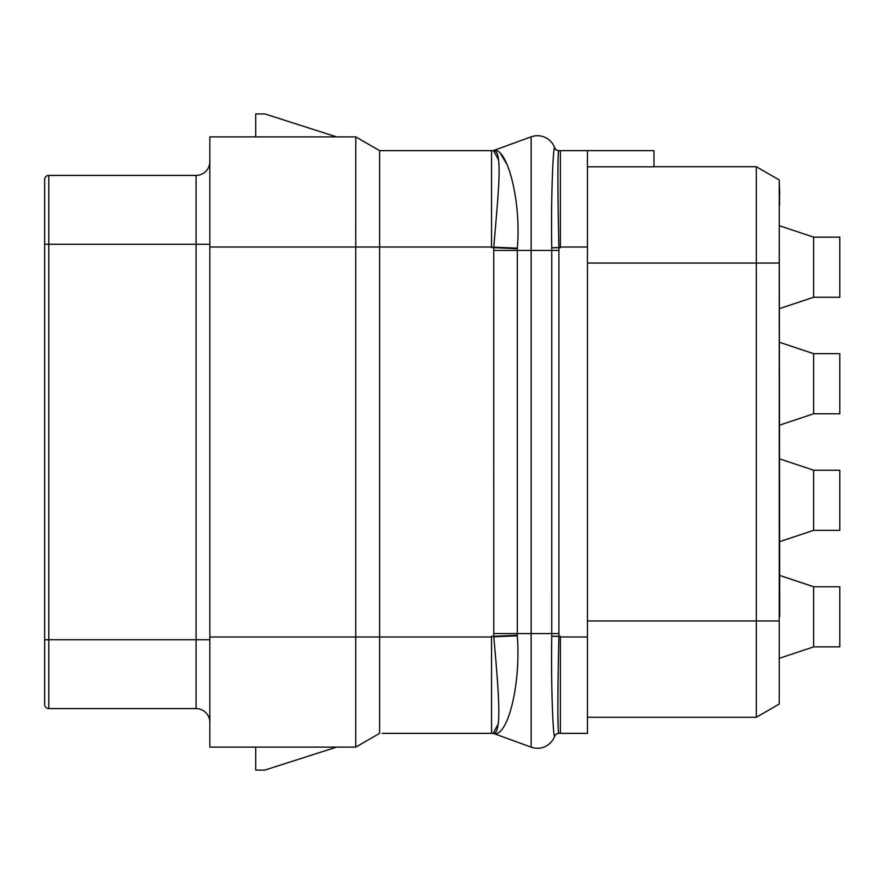 <?xml version="1.0" encoding="UTF-8"?>
<svg xmlns="http://www.w3.org/2000/svg" width="884" height="884" viewBox="0 0 884 884"><rect width="100%" height="100%" fill="white"/><g stroke="black" fill="none" stroke-linecap="round" stroke-linejoin="round"><path stroke-width="1.33" d="M382.264 733.355L492.421 733.355A4.586 4.586 -106.1 0 1 493.99 733.632L531.162 747.157A18.354 18.354 0 0 0 554.633 736.339A4.586 4.586 -90 0 1 558.92 733.355L587.451 733.355L587.451 150.645L653.972 150.645L653.972 166.811L587.451 166.811M587.451 620.944L779.235 620.944L779.235 704.051L756.295 717.289L587.451 717.289L756.295 717.289L756.295 166.711L653.972 166.711L756.295 166.711L779.235 179.949L779.235 689.763M779.235 620.944L779.235 263.056L587.451 263.056M554.633 736.339L554.544 736.284A4.586 4.586 -89.8 0 1 558.832 733.355C557.495 734.692 557.605 688.238 558.898 636.403L558.898 247.597C557.682 195.762 557.495 149.308 558.832 150.645L587.451 150.645M558.92 250.437L551.76 250.437L551.738 247.741C550.854 194.668 553.251 147.241 554.544 147.716A4.586 4.586 90 0 0 558.832 150.645L560.379 150.645L560.379 247.001L587.451 247.001M558.832 150.645L558.92 150.645A4.586 4.586 0 0 1 554.633 147.661L554.544 147.716M560.379 733.355L560.379 636.314L551.749 636.171L551.76 250.437L531.162 250.437L531.162 136.843A18.354 18.354 0 0 1 554.633 147.661A4.586 4.586 0 0 0 558.92 150.645M554.544 736.284C553.251 736.748 550.887 689.376 551.749 636.259L551.749 636.171M498.123 724.173L493.095 733.355C502.554 734.714 498.399 689.553 493.813 636.834L493.769 636.314A68.775 1.403 177.3 0 1 517.295 635.287L517.339 248.161C521.427 200.171 507.184 149.131 494.731 150.357L494.742 150.357M382.264 150.645L379.601 150.645L379.601 636.999L491.548 636.999L491.548 733.355L493.062 733.355A4.928 4.84 -61.8 0 1 494.753 733.665L494.797 733.665C507.891 735.234 520.985 684.702 517.328 635.839L517.295 635.287M255.719 747.113L255.719 770.063L264.891 770.063L336.616 747.102M255.719 136.887L255.719 113.937L264.891 113.937L336.616 136.898M379.601 150.645L355.777 136.898L379.601 150.645L493.128 150.645A4.586 4.508 90 0 0 494.697 150.357L493.99 150.368L494.697 150.357A4.586 4.508 90.5 0 1 493.161 150.645C503.493 149.109 498.068 194.226 493.802 247.166L517.339 248.161M209.84 247.001L355.755 247.001L355.755 747.113L379.601 733.355L379.601 636.999L209.84 636.999L209.84 136.887L355.777 136.898L355.755 247.001L491.548 247.001L491.548 150.645L493.128 150.645M493.537 150.667L498.532 159.882M500.554 153.628L507.261 164.921M492.421 150.645A4.586 4.586 0 0 0 493.99 150.368L531.162 136.843A18.354 18.354 0 0 1 554.633 147.661M491.548 636.999L491.548 636.314L493.769 636.314L493.758 247.686L517.295 248.713M491.548 247.001L491.548 247.686L493.802 247.166M209.84 636.999L209.84 747.113L355.777 747.102L379.601 733.355M209.84 722.339A13.768 13.768 0 0 0 196.071 708.581L48.786 708.581L48.786 175.419L196.071 175.419A13.768 13.768 0 0 0 209.84 161.662A13.768 13.768 0 0 1 196.071 175.419L196.071 244.249L44.664 244.249L44.664 179.551A4.133 4.133 0 0 1 48.786 175.419M44.664 244.249L44.664 704.449A4.133 4.133 0 0 0 48.786 708.581M813.645 297.245L813.645 237.133L839.8 237.133L839.8 297.245L813.645 297.245L779.699 308.56M813.645 237.133L779.699 225.818M813.645 646.867L839.8 646.867L839.8 586.755L813.645 586.755L813.645 646.867L779.699 658.182M813.645 586.755L779.699 575.44M813.645 530.323L839.8 530.323L839.8 470.222L813.645 470.222L813.645 530.323L779.699 541.638M813.645 470.222L779.699 458.895M813.645 413.778L839.8 413.778L839.8 353.677L813.645 353.677L813.645 413.778L779.699 425.105M813.645 353.677L779.699 342.362M779.235 205.165L779.699 616.811M779.235 202.823L779.699 205.165M779.235 199.707L779.699 202.823M779.235 197.364L779.699 199.707M779.235 195.021L779.699 197.364M779.235 194.237L779.699 195.021M779.235 180.469L779.699 194.237M44.664 698.946L44.664 180.469M493.99 733.632L494.753 733.665L493.99 733.632A4.586 4.586 -106.1 0 0 492.421 733.355L493.062 733.355M493.095 733.355A4.95 4.851 -61.7 0 1 494.797 733.665L494.753 733.665M551.749 247.829L560.379 247.686L560.379 247.001M560.379 636.999L587.451 636.999M558.898 247.597L551.738 247.741M558.92 633.563L531.162 633.563L531.162 250.437L493.703 250.437M558.898 636.403L551.749 636.259M531.162 747.157L531.162 633.563L493.703 633.563M196.071 708.581L196.071 244.249L209.84 244.249M209.84 639.751L44.664 639.751M493.813 636.834A68.753 1.967 177.3 0 1 517.328 635.839"/></g></svg>
